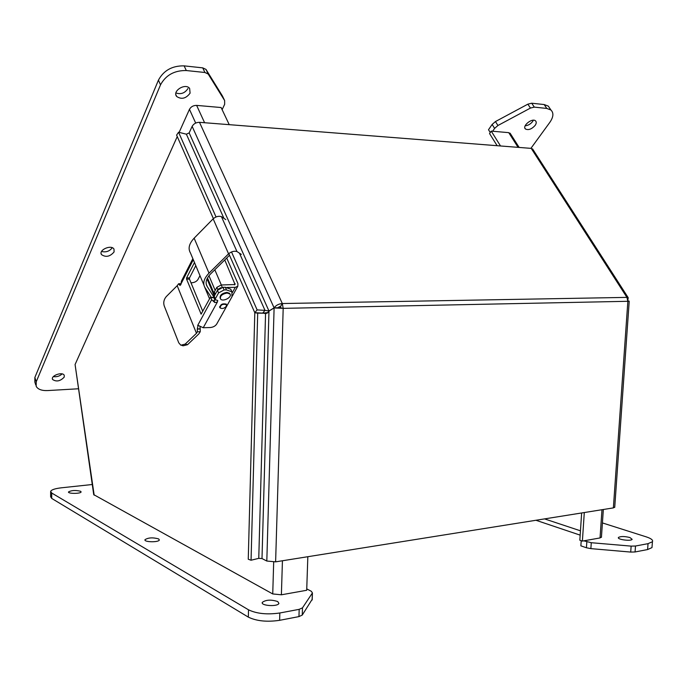 <?xml version="1.0" encoding="UTF-8"?>
<svg xmlns="http://www.w3.org/2000/svg" width="687" height="687" viewBox="0 0 687 687"><rect width="100%" height="100%" fill="white"/><g stroke="black" fill="none" stroke-linecap="round" stroke-linejoin="round"><path stroke-width="1.03" d="M208.96 275.753L215.177 290.412M203.867 284.907L190.462 252.953C187.852 248.565 189.08 243.636 194.146 238.174L213.159 218.835C215.864 216.542 218.621 215.812 221.429 216.637L225.8 219.634M211.27 297.385L205.035 287.69C202.467 283.448 203.79 278.596 209.011 273.151L228.565 253.838C231.339 251.545 234.138 250.781 236.963 251.536L241.335 254.396M214.765 298.364L207.259 286.608C205.001 282.864 206.152 278.587 210.72 273.795L229.501 255.263M214.301 296.08L207.027 278.879M206.229 284.178L207.259 286.608M221.429 216.637L236.963 251.536M213.159 218.835L228.565 253.838M166.297 296.561C163.918 299.369 163.214 302.452 164.193 305.818L178.766 342.83L180.827 345.209L185.172 344.11L196.473 333.298L177.194 285.698L166.297 296.561M177.194 285.698L196.473 333.298M181.033 283.722L178.629 283.74L177.34 285.509M181.969 345.492L183.197 345.793L187.534 344.694L198.826 333.916L200.243 331.727L197.324 331.821L196.619 333.109M178.629 283.74L179.213 284.392L180.939 284.384M200.003 326.737L200.235 328.824L197.306 328.91L197.324 331.821M197.306 328.91L198.079 325.372L203.232 327.742L210.231 327.536C213.133 327.252 215.28 326.11 216.68 324.101L231.974 296.784L231.914 291.82L226.452 289.914L224.125 289.94L218.569 292.911L215.332 298.836L215.349 299.738L217.753 300.511L217.375 302.014L214.842 302.563L211.665 299.712L210.823 297.703L213.794 297.66L215.057 300.133M202.785 311.348L189.475 279.128L186.572 279.137L201.119 314.105L210.222 297.6L210.823 297.703M186.572 279.137L186.589 277.926L194.473 262.511M192.858 258.664L181.402 281.206L181.016 283.86L180.028 285.491L179.213 284.392M200.235 328.824L200.243 331.727M186.589 277.926L189.5 277.917L195.795 265.663M189.5 277.917L189.475 279.128M213.193 297.557L213.794 297.66M199.986 275.642L198.019 279.403C196.68 281.438 194.584 282.563 191.725 282.778L190.986 282.786M220.08 307.819L219.874 307.613C220.304 304.384 222.451 303.242 226.315 304.195L226.581 305.097M220.183 298.252C219.66 295.247 221.901 293.289 226.89 292.379L229.63 293.332L230.008 294.105M214.842 302.563L213.915 300.365L215.546 299.918M231.613 291.511L230.78 289.21L225.327 287.295L223 287.312L217.453 290.283L214.224 296.217L215.203 299.395M227.174 293.031L229.913 293.984C232.713 296.956 222.889 302.237 220.553 299.025C219.831 296.003 222.038 294.01 227.174 293.031M226.367 306.23C224.305 308.48 222.236 309.047 220.158 307.931C220.57 304.813 222.631 303.723 226.358 304.642L226.367 306.23M222.27 287.372L221.24 284.985L235.057 284.521L224.752 259.944M204.632 287.037L209.569 298.811M226.71 258.011L237.925 283.611L237.805 286.264L235.272 287.355L227.182 287.432M221.24 284.985L216.843 287.346L214.31 292.018L214.524 295.668M220.982 287.673L218.646 288.918M277.763 601.563L278.905 603.426C277.771 606.947 260.382 605.805 262.322 602.344C266.024 599.717 271.167 599.459 277.763 601.563M158.645 538.926L159.332 539.973C158.809 542.524 143.755 542.232 144.983 539.69C148.34 537.577 152.892 537.32 158.645 538.926M629.936 537.543L632.152 539.329C631.113 541.468 616.746 539.501 618.455 537.466C620.679 536.203 624.509 536.229 629.936 537.543M80.654 491.291L81.1 491.935C80.877 493.833 67.661 493.833 68.511 491.935C71.551 490.269 75.604 490.054 80.654 491.291M583.821 540.832L591.275 542.713L631.147 546.122L635.501 546.019L648.039 543.657L652.427 541.734C653.251 540.128 651.199 538.505 646.278 536.873L602.422 522.927M92.247 484.515L61.401 487.804C55.003 488.56 51.422 489.754 50.649 491.394L51.723 493.026L248.522 609.816C256.732 613.731 267.174 614.796 279.849 612.984L299.188 609.343L302.495 607.84L312.43 592.933L311.34 591.301L306.754 588.896M581.211 540.695L580.876 545.839L586.432 547.762L590.872 548.63L630.709 552.073L635.071 551.962L647.601 549.557L651.98 547.599L652.083 546.294M535.937 520.265L580.172 535.139M50.649 491.883L50.632 496.761L51.705 498.418L248.325 617.115C256.526 621.091 266.96 622.164 279.626 620.318L298.957 616.6L302.254 615.071L312.216 599.262M175.915 92.951C180.879 94.643 184.897 93.166 187.963 88.529M101.547 251.476C105.987 252.533 109.559 251.287 112.256 247.741M525.151 125.807C528.037 125.558 530.519 124.132 532.605 121.539L533.352 120.225M53.354 376.622C56.72 377.094 59.64 376.193 62.105 373.917M35.758 384.952L34.848 382.049L34.865 377.464L158.431 80.139C163.695 70.418 172.257 65.66 184.133 65.866L202.734 67.867L205.997 69.413L222.459 96.025L224.64 100.568L224.658 104.304L222.124 109.662M490.26 132.522L488.517 129.731L492.132 124.45L495.447 121.556L527.865 104.166L531.721 103.213L544.19 104.553L548.312 106.124L550.055 108.726M190.093 93.157C186.022 98.559 181.566 99.684 176.714 96.515C171.862 91.182 185.353 82.689 189.629 88.408L190.093 93.157M114.085 251.94C110.014 256.68 105.824 257.565 101.496 254.594C98.267 250.016 111.337 244.271 113.982 249.098L114.085 251.94M535.139 125.403C531.712 129.156 528.501 130.367 525.512 129.036C521.699 126.21 532.15 117.632 535.508 120.852C536.581 121.917 536.461 123.437 535.139 125.403M64.217 377.12C60.31 381.225 56.437 382.024 52.607 379.507C50.357 375.763 62.534 371.358 64.234 375.3L64.217 377.12M492.648 131.243L494.614 128.392L497.938 125.498L530.441 108.074L534.297 107.12L546.775 108.434L550.897 109.989C553.851 112.874 553.507 116.988 549.849 122.338L530.905 148.358M78.275 388.782L47.686 390.568C41.787 390.791 37.957 389.383 36.196 386.36L36.222 381.783L160.518 84.836C165.807 75.123 174.404 70.357 186.297 70.538L204.932 72.496L208.195 74.041L224.64 100.568M614.753 507.04L613.371 507.899L275.616 561.854L266.814 561.039L261.996 558.557L258.759 558.351L251.056 560.231L248.256 559.235L254.8 312.765L263.533 313.22L267.732 312.714M275.616 561.854L283.19 308.36L280.88 307.974L280.588 306.368L277.84 307.776L274.087 307.853C275.994 305.277 278.733 303.843 282.314 303.534L283.19 308.36L274.104 307.939L268.969 311.074L261.996 558.557M280.88 307.974L274.104 307.939L266.814 561.039M627.875 300.854L629.215 301.189L627.858 301.292L626.93 297.385L628.201 297.686L627.858 300.253M251.056 560.231L257.702 313.143L254.8 312.765M262.657 313.203L257.702 313.143M258.759 558.351L265.56 313.581L267.337 313.04L268.969 311.074M223.936 218.354L186.392 134.197L178.577 132.239L176.602 135.09L213.374 218.621M186.392 134.197L189.157 132.909L268.96 310.988L274.087 307.853L192.137 126.374L189.157 132.909M533 149.586L531.231 148.383L199.496 122.329C196.147 122.346 193.691 123.703 192.137 126.374M280.588 306.368L282.314 303.534L199.496 122.329M267.861 312.602L262.64 313.117L254.783 312.679L257.127 309.906L231.51 251.949M228.788 253.632L254.783 312.679M216.036 216.963L178.577 132.239M257.127 309.906L264.993 310.361L262.64 313.117M269.115 310.988L264.993 310.361L239.471 253.177M307.836 556.702L306.703 590.279L281.387 594.796L272.739 593.946L93.724 494.631L75.081 364.522L177.255 136.567M179.127 132.376L189.457 109.345C190.969 106.7 193.356 105.386 196.628 105.394L221.12 107.533L229.235 124.665M580.455 530.819L544.551 518.891M497.139 145.704L489.556 133.553L491.231 131.123L508.741 132.651L510.553 133.905M601.451 536.985L600.043 537.938L582.387 541.09L579.828 540.222L581.64 512.966M491.231 131.123L500.514 145.97M584.293 512.545L582.387 541.09M194.146 238.174L209.011 273.151M185.172 344.11L187.534 344.694M197.667 325.483L211.665 299.712M193.305 259.72L181.016 283.86M200.303 328.996L197.375 329.082M179.367 284.762L180.827 284.753M200.827 313.787L201.48 313.77M203.232 327.742L217.375 302.014M215.332 298.836L214.224 296.217M218.569 292.911L217.453 290.283M224.125 289.94L223 287.312M226.452 289.914L225.327 287.295M234.396 284.873L235.091 283.628M232.378 292.533L235.272 287.355M215.271 294.294L214.31 292.018M216.843 287.346L217.848 289.699M648.039 543.657L647.601 549.557M635.501 546.019L635.071 551.962M631.147 546.122L630.709 552.073M591.275 542.713L590.872 548.63M586.835 541.863L586.432 547.762M312.353 593.07L312.113 600.043M302.495 607.84L302.254 615.071M299.188 609.343L298.957 616.6M279.849 612.984L279.626 620.318M248.522 609.816L248.325 617.115M51.723 493.026L51.705 498.418M544.19 104.553L546.775 108.434M531.721 103.213L534.297 107.12M527.865 104.166L530.441 108.074M495.447 121.556L497.938 125.498M492.132 124.45L494.614 128.392M206.349 69.902L208.547 74.522M202.734 67.867L204.932 72.496M184.133 65.866L186.297 70.538M158.431 80.139L160.518 84.836M34.865 377.464L36.222 381.783M283.19 308.36L627.858 301.292L613.371 507.899M531.231 148.383L626.93 297.385L282.314 303.534M94.171 495.19L75.081 364.522M196.628 105.394L204.597 122.733M189.457 109.345L195.692 123.067M279.171 306.703L279.746 307.982M272.739 593.946L273.684 562.043M281.387 594.796L282.434 560.764M508.741 132.651L518.075 147.344M600.043 537.938L601.984 509.72M221.343 284.985L214.808 269.759M207.062 278.802L214.335 296.011M210.531 297.394L213.502 297.351M230.78 289.21L231.914 291.82M219.617 307.003L219.874 307.613M229.63 293.332L229.913 293.984M207.491 277.969L213.889 293.109M219.625 306.66L219.909 307.338M226.066 303.963L226.358 304.642M237.805 286.264L232.326 296.054M262.322 602.344L262.305 603.074M618.455 537.466L618.42 537.93M651.98 547.599L652.427 541.734M312.19 599.897L312.43 592.933M175.863 94.643L176.714 96.515M101.126 253.606L101.496 254.594M524.894 128.074L525.512 129.036M52.427 378.966L52.607 379.507M550.897 109.989L548.312 106.124M208.195 74.041L205.997 69.413M629.215 301.189L614.728 507.375M263.533 313.22L265.886 313.624M532.528 148.856L628.201 297.686M519.149 147.43L510.072 133.158M601.426 537.346L603.341 509.496"/></g></svg>
